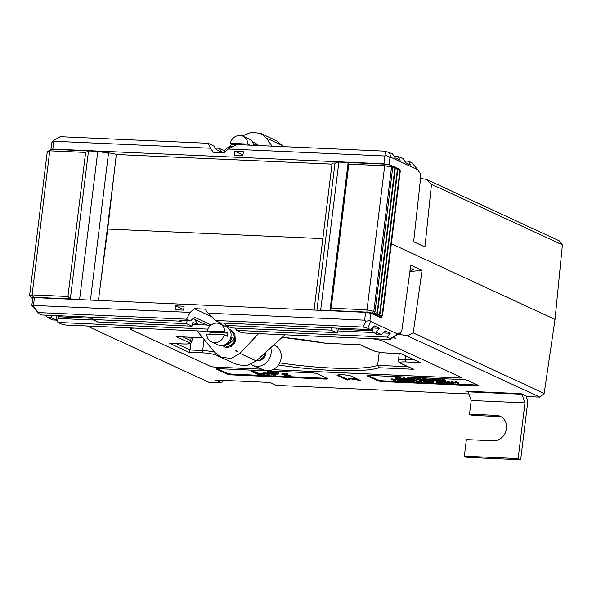 <?xml version="1.0" encoding="UTF-8"?>
<svg xmlns="http://www.w3.org/2000/svg" width="592" height="592" viewBox="0 0 592 592"><rect width="100%" height="100%" fill="white"/><g stroke="black" fill="none" stroke-linecap="round" stroke-linejoin="round"><path stroke-width="0.89" d="M251.089 364.42A13.964 12.365 -65.2 0 0 253.095 365.516L263.677 369.933A13.527 11.988 -65.2 0 0 267.362 370.755A13.527 11.988 -65.2 0 0 280.623 360.543A13.527 11.988 -65.2 0 0 275.028 345.388L273.948 344.84M253.095 365.516A13.964 12.365 -65.2 0 0 256.898 366.367A13.964 12.365 -65.2 0 0 270.759 347.748M257.616 360.498L259.725 360.143L263.359 357.324L264.957 353.047L263.366 357.324L259.733 360.143L257.616 360.498A7.578 6.712 -65.2 0 0 258.556 360.669M256.684 360.595A8.177 7.245 -65.2 0 0 257.594 360.698A8.177 7.245 -65.2 0 0 265.993 352.099M90.45 300.107L108.484 153.269L97.791 151.367L88.504 150.953L85.625 152.44L49.765 150.842L32.079 294.897L67.939 296.496L85.625 152.44M81.837 299.722L79.624 299.33L97.791 151.367M79.624 299.33L70.337 298.916L88.504 150.953L51.585 149.31L47.286 151.648L29.6 295.697L32.079 294.897L33.418 297.273L31.502 297.894L32.627 298.412M67.939 296.496L70.337 298.916L33.418 297.273M51.585 149.31L49.765 150.842L47.286 151.648M29.6 295.697L31.502 297.894M231.79 331.72L233.981 332.556L231.79 331.72M237.266 351.618L235.313 350.094L236.822 351.382M228.201 347.423L227.75 347.193M228.194 347.423L226.795 346.483M230.221 330.78L233.67 333.881L234.772 338.676C234.018 343.523 231.553 346.135 227.395 346.527L223.857 345.158L227.395 346.527C231.561 346.135 234.018 343.523 234.772 338.676L231.753 337.277C230.998 342.124 228.534 344.744 224.375 345.129L224.013 345.114M207.104 330.928L210.13 332.319L227.831 333.111A9.975 8.836 -65.2 0 1 227.446 336.241L224.42 334.843L206.726 334.051A9.975 8.836 -65.2 0 0 211.581 341.932L217.878 344.847A9.975 8.836 -65.2 0 0 220.86 345.565A9.975 8.836 -65.2 0 0 230.68 337.877A9.975 8.836 -65.2 0 0 226.248 326.747L219.95 323.831A9.975 8.836 -65.2 0 0 216.968 323.114A9.975 8.836 -65.2 0 0 207.104 330.928L224.805 331.712A9.975 8.836 -65.2 0 0 219.95 323.831M227.831 333.111L224.805 331.712M211.581 341.932A9.975 8.836 -65.2 0 0 214.563 342.657A9.975 8.836 -65.2 0 0 224.42 334.843M210.13 332.319A9.975 8.836 -65.2 0 0 209.79 334.191M233.218 345.195L233.174 344.596M234.772 338.676L231.109 342.198L230.229 341.791M231.109 342.198L227.498 344.322M234.536 336.034L235.498 339.764L234.351 343.301L231.701 345.454L230.525 345.721M232.286 345.188L232.182 344.477M265.645 352.418L265.667 354.312M262.115 359.351L260.746 359.692M319.88 310.326L320.679 310.067L338.846 162.104L334.976 163.355L316.949 310.193M395.241 168.683L392.429 166.063L394.531 167.04L395.241 168.683L377.555 312.731L376.364 314.996L374.262 314.026L377.134 312.539L394.827 168.491M377.134 312.539L377.555 312.731M397.765 169.845L394.953 167.233L397.047 168.202L397.765 169.845L380.071 313.901L378.88 316.165L376.786 315.188L379.657 313.708L397.343 169.652M379.657 313.708L380.071 313.901M400.288 171.014L397.469 168.394L399.578 169.371L400.288 171.014L382.602 315.07L381.411 317.334L379.302 316.357L382.173 314.87L399.859 170.814M382.173 314.87L382.602 315.07M320.679 310.067L329.973 310.482L331.165 308.217L367.025 309.816L384.711 165.76L348.851 164.162L331.165 308.217M338.846 162.104L348.14 162.519L329.973 310.482L366.885 312.125L372.183 313.064L374.262 314.026L374.425 312.739M348.851 164.162L348.14 162.519L385.052 164.162L390.35 165.101L392.429 166.063L392.355 166.67M366.885 312.125L367.025 309.816L375.039 311.57L392.725 167.521L391.556 166.981L373.87 311.029L372.183 313.064M381.411 317.334L379.479 317.245M394.531 167.04L394.879 167.832M397.047 168.202L397.395 169.001M378.88 316.165L379.302 316.357L379.457 315.062M376.364 314.996L376.786 315.188L376.941 313.901M390.35 165.101L391.556 166.981L384.711 165.76L385.052 164.162M375.039 311.57L373.848 313.834M392.015 165.871L392.725 167.521M501.505 416.983A12.965 11.485 -65.2 0 0 498.923 416.539L496.399 415.369A12.965 11.485 -65.2 0 1 500.284 416.309A12.965 11.485 -65.2 0 1 506.049 430.791A12.965 11.485 -65.2 0 1 493.284 440.781L466.385 439.582L464.343 456.195L466.866 457.364L520.657 459.762L527.502 404.033A5.987 2.605 92.6 0 0 527.072 398.904L526.044 395.974M498.923 416.539L472.024 415.34L469.508 414.178L471.188 400.473L524.978 402.871L518.141 458.593L520.657 459.762M464.343 456.195L518.141 458.593M496.399 415.369L469.508 414.178M521.885 394.043A5.987 2.605 92.6 0 0 521.944 394.235L524.978 402.871M521.944 394.235L468.154 391.845L471.188 400.473M468.154 391.845A5.987 2.605 -87.4 0 1 467.983 391.282M254.834 144.078L257.883 145.499L254.834 144.078M253.961 145.321A9.975 8.836 -65.2 0 0 249.284 139.105L242.986 136.197A9.975 8.836 -65.2 0 0 240.004 135.472A9.975 8.836 -65.2 0 0 230.147 143.286L247.848 144.078A9.975 8.836 -65.2 0 0 242.986 136.197M250.187 145.158L247.848 144.078M253.258 143.138L256.158 145.425M233.041 146.557L229.763 146.416A9.975 8.836 -65.2 0 0 229.955 148.155M230.147 143.286L233.167 144.685A9.975 8.836 -65.2 0 0 232.826 146.55M233.167 144.685L236.393 144.825M409.93 271.336L413.327 269.456L412.964 268.968L410.278 268.82M398.32 334.177A4.684 0.74 -173 0 0 400.643 334.621L400.902 332.512M228.416 343.73A7.459 6.608 -65.2 0 0 228.49 344.122M229.333 329.278L230.932 329.877L234.92 334.199L235.313 341.621L227.409 347.622L224.908 347.06L222.496 345.476M455.514 381.773L458.615 382.728L458.519 383.505L455.418 382.55L455.514 381.773M453.561 382.891L455.574 383.076L453.561 382.891L453.657 382.106L455.463 382.195M450.423 382.935L451.319 382.254L453.553 383.29L450.423 382.935L451.326 381.463L453.635 382.277M442.757 381.566L443.171 381.1L445.924 381.707L445.465 382.166M436.304 381.477L437.029 380.878L436.585 382.01L439.234 382.521L439.331 381.736M436.681 381.233L439.175 381.603M414.333 379.938L417.434 380.893L417.338 381.677L414.237 380.715L414.333 379.938M411.388 381.196L412.284 380.515L414.526 381.551L411.388 381.196L412.298 379.731L414.274 380.449M402.597 380.478L406.097 381.174L403.47 381.056L401.287 380.049L401.383 379.265L404.01 379.383L404.136 380.271L402.634 380.197M404.203 379.768L405.128 379.901L405.032 380.678M405.091 380.249L406.193 380.39L406.097 381.174M396.507 379.835L401.45 380.523C402.064 380.841 401.62 380.974 400.133 380.908L396.507 379.835L396.603 379.05L401.546 379.738M437.133 379.835L437.037 380.597L435.912 380.737L433.322 380.279L436.852 380.441L436.977 379.339L438.746 379.413L441.358 379.872L441.454 380.789L441.358 379.872M430.613 379.827L430.702 379.065L431.923 379.102L432.345 379.146L432.249 379.909L431.612 380.086L432.626 380.582L430.613 379.827L432.249 379.909M432.286 379.62L432.626 380.582M426.728 379.65L429.681 380.382L430.414 380.286L429.777 379.79L430.554 380.145L429.873 380.471L426.728 379.65L426.817 378.887L429.777 379.62M429.355 379.768L429.452 379.006L430.665 379.391M422.851 379.235L422.947 378.473L425.574 378.591L425.707 379.457L423.495 379.354L426.603 379.872L424.39 379.768L425.226 380.16L427.661 380.36L425.034 380.242L422.851 379.235L425.707 379.457M425.766 378.969L426.691 379.109L426.603 379.872M417.582 379.243L417.678 378.48L419.358 378.547L422.259 379.354L422.163 380.116L419.388 379.398L418.655 379.539L419.173 379.983L417.582 379.243L422.163 380.116M416.346 378.421L417.626 378.887M415.473 378.887L415.562 378.177L416.339 378.214L416.243 378.976L415.466 378.939L416.021 379.035M415.562 378.177L415.466 378.939M414.496 378.821L414.578 379.605L413.445 379.738L410.915 379.28L410.863 378.288L414.511 378.695L414.415 379.457L411.366 379.317L413.231 379.398M404.432 378.658L406.445 379.413L402.057 378.887L404.728 378.799L404.528 377.896L406.341 378.562M402.153 378.125L404.817 378.036M367.928 375.409L377.615 379.894A3.989 0.629 -173 0 0 382.883 380.826L476.123 384.978A3.989 0.629 -173 0 0 477.552 384.97M395.375 378.007L399.149 378.924L399.341 378.184L402.138 379.22L399.704 378.458L399.496 379.109L396.233 378.303L397.365 379.013L395.375 378.007L395.471 377.245L399.245 378.162L399.437 377.422L401.924 378.347M408.214 378.562L410.87 379.613L409.087 379.546L406.482 379.08L409.161 378.998L408.214 378.562L408.302 377.8L410.759 378.754M406.571 378.318L408.273 378.081M433.322 380.279L433.322 379.28L436.948 379.679M445.576 380.205L445.658 380.989L444.525 381.122L441.995 380.663L441.943 379.679L445.591 380.079L445.495 380.841L442.446 380.7L444.311 380.789M391.66 379.62L395.382 380.501L395.219 379.775L395.671 379.798L395.819 380.715L391.66 379.62L391.756 378.836L395.234 379.657M395.219 379.775L395.315 378.998L395.759 379.013L395.878 380.715M407.318 379.983L407.725 379.524L410.485 380.131L410.019 380.582M418.566 381.522L419.558 380.049L421.83 380.878L421.733 381.662L421.193 381.633L421.696 381.87L418.566 381.522L419.462 380.834L421.696 381.87M422.681 380.996L425.285 382.025L422.681 380.996L422.777 380.219L424.331 380.76M425.611 381.507L429.111 382.195L426.477 382.084L424.294 381.07L424.39 380.293L427.024 380.404L427.15 381.292L425.648 381.226M427.209 380.789L428.142 380.922L428.046 381.707M428.697 380.93C428.142 380.612 428.593 380.471 430.073 380.523L432.56 380.819L432.463 381.603L429.074 381.44M432.145 381.477L433.943 381.463L433.847 382.24L429.97 382.099L428.342 381.492L428.438 380.708M438.598 381.855L438.798 380.989M439.175 381.403L439.582 380.945L442.342 381.544M446.834 382.78L447.826 381.307L450.098 382.136L450.001 382.92L449.461 382.891L449.972 383.128L446.834 382.78L447.73 382.092L449.972 383.128M282.273 373.73C281.57 373.345 282.081 373.167 283.797 373.212L287.756 373.907L287.446 374.529M287.934 375.017L290.502 375.128L290.835 376.112L284.737 375.839L284.833 375.054L286.343 374.492M267.362 372.257L267.458 371.48L273.637 371.791L278.085 372.701L278.543 373.071L278.447 373.855L277.988 373.485C278.839 373.9 278.455 374.114 276.834 374.144L272.268 373.989L275.369 375.424L274.081 375.365L267.362 372.257L273.541 372.575L277.988 373.485L278.085 372.701M274.237 374.077L275.465 374.64L275.369 375.424M217.308 368.698L227.002 373.182A3.989 0.629 -173 0 0 232.264 374.122L325.504 378.273A3.989 0.629 -173 0 0 326.932 378.258M251.548 371.554L252.836 371.613L258.859 374.396L265.068 374.965L258.26 374.662L251.548 371.554L251.644 370.77L252.932 370.829L258.956 373.619L263.603 373.826M264.809 374.018L265.068 374.965M263.336 372.879L268.857 373.123L269.545 373.441L269.449 374.225L263.936 373.974L263.24 373.656L263.336 372.879M210.767 325.267L207 325.097L193.029 318.637M38.954 313.649L31.872 305.472L32.641 298.235L34.551 297.621L33.189 306.471L38.598 312.606L38.954 313.649L41.877 314.996L181.226 321.204L179.628 320.464L190.387 320.945L194.598 317.268L211.189 324.934M58.09 318.466L93.654 320.05M192.393 324.446L197.987 324.697L192.911 322.344L191.971 326.17L186.598 323.691L187.072 320.797M56.61 315.654L56.092 319.909L57.668 320.191L58.608 316.365L61.834 316.935L92.559 318.304M107.7 229.23A6.349 1.006 7 0 1 107.226 229.467A6.349 1.006 -173 0 0 107.7 229.23M98.413 300.462L107.722 229.06L322.847 238.643L107.722 229.06L116.306 154.527A6.016 0.955 -173 0 0 115.958 154.342A6.016 0.955 -173 0 0 106.456 152.906M400.939 332.489L390.106 339.482L390.32 338.683L397.639 333.962L400.939 332.489L401.783 331.024L410.774 265.201L422.059 270.418L413.238 332.859L544.159 393.406L555.03 319.443L391.356 243.749L555.03 319.443L562.4 244.859L431.479 184.312L424.938 246.968L413.653 241.743L420.823 175.965L420.409 173.937L417.804 169.778L411.921 162.77L408.495 161.187L404.654 161.017M211.507 316.639L194.257 308.661L205.017 309.142L208.125 313.205L364.598 320.176L365.686 312.361L34.551 297.621M365.686 312.361L370.947 313.301L369.941 320.531L370.636 321.471L367.854 328.294L370.777 329.648L220.675 322.958L215.303 320.479L363.31 327.065L365.671 321.278L364.598 320.176M380.227 317.275L370.947 313.301M397.639 333.962L370.636 321.471M376.512 333.955L376.475 334.391L377.052 334.206L372.183 331.957L372.464 327.953M341.68 328.353L341.554 329.396L372.279 330.765M336.33 328.109L335.812 332.371L337.388 332.652L338.328 328.819L341.554 329.396M331.128 327.879L330.943 330.114L335.812 332.371M96.792 321.5L96.755 321.93L97.332 321.745L92.463 319.495L92.648 317.26M61.96 315.891L61.834 316.935M51.408 315.425L51.223 317.66L56.092 319.909M367.514 375.461L367.447 376.016L377.518 380.671L377.615 379.894M367.447 376.016A3.989 0.629 7 0 1 367.077 375.691A3.989 0.629 7 0 1 369.356 375.395L462.596 379.553A3.989 0.629 7 0 1 467.858 380.486L477.936 385.148A3.989 0.629 7 0 1 478.306 385.473A3.989 0.629 7 0 1 476.027 385.762L476.123 384.978M382.883 380.826L382.787 381.611L476.027 385.762M382.787 381.611A3.989 0.629 7 0 1 377.518 380.671M232.264 374.122L232.168 374.899L325.408 379.05A3.989 0.629 7 0 0 327.687 378.762A3.989 0.629 7 0 0 327.317 378.436L317.245 373.781A3.989 0.629 7 0 0 311.977 372.842L218.737 368.69A3.989 0.629 7 0 0 216.457 368.979A3.989 0.629 7 0 0 216.827 369.304L226.906 373.966L227.002 373.182M232.168 374.899A3.989 0.629 7 0 1 226.906 373.966M340.666 374.122L337.04 375.291L347.282 380.027L350.908 378.858L360.913 380.634L350.671 375.898L340.666 374.122M272.764 369.689L459.237 377.999A3.989 0.629 -173 0 0 461.516 377.703A3.989 0.629 -173 0 0 461.146 377.378L382.232 340.888A9.975 1.576 -173 0 0 369.075 338.55L284.959 334.798L256.306 360.935L246.842 365.789L236.926 364.642L221.038 357.294L231.346 358.404L239.952 353.38L258.556 333.622M221.038 357.294L214.593 352.247L197.077 330.884L135.975 328.168A9.975 1.576 -173 0 0 130.27 328.893A9.975 1.576 -173 0 0 131.202 329.707L210.116 366.204A3.989 0.629 -173 0 0 215.377 367.136L261.938 369.208M392.74 337.788L395.841 338.335L393.532 337.27M87.076 325.985L209.043 382.388L221.63 382.95L215.31 380.027L269.982 382.462L276.301 385.385L468.901 393.961M468.242 392.082L466.348 391.208L521.012 393.643L527.331 396.566L539.926 397.128L407.333 335.805L413.238 332.859M400.643 334.621L407.333 335.805M221.63 382.95L222.903 380.367M539.926 397.128L544.159 393.406M92.463 319.495L186.598 323.691M96.755 321.93L191.971 326.17M45.717 315.166L47.249 317.482L52.621 319.969L57.668 320.191M47.249 317.482L51.223 317.66M376.475 334.391L381.522 334.613L376.149 332.127L379.539 328.286L374.455 325.94L370.777 329.648M372.183 331.957L376.149 332.127M330.943 330.114L226.048 325.445L231.42 327.931L337.388 332.652M190.387 320.945L186.613 319.199L190.195 312.413L33.714 305.442M38.598 312.606L186.613 319.199M367.854 328.294L363.31 327.065M56.462 320.139L57.994 322.455L61.42 324.039L65.505 325.03L208.081 331.379M390.32 338.683L386.894 337.1L236.793 330.417L242.15 332.896L390.106 339.482M57.994 322.455L207.77 329.122M208.125 313.205L215.303 320.479M220.55 324.113L221.593 323.003M176.423 343.663L190.113 349.99L190.957 343.094M360.506 344.818L373.411 350.649A9.975 1.576 -173 0 0 386.576 352.987L400.917 353.631L420.224 362.556L405.883 361.919A9.975 1.576 -173 0 0 401.11 363.458L413.704 369.282L378.984 367.736L377.629 365.36L379.243 352.21M174.921 309.764L183.616 310.149L184.097 306.242L175.713 305.872L174.921 309.764M194.257 308.661L190.195 312.413M338.091 374.951L347.378 379.243L351.004 378.073L358.108 379.339M351.004 378.073L350.908 378.858M347.378 379.243L347.282 380.027M272.801 369.674L459.244 377.977A3.989 0.629 -173 0 0 461.516 377.696M130.277 328.886A9.975 1.576 -173 0 0 131.209 329.692L210.116 366.182A3.989 0.629 -173 0 0 215.384 367.114L261.886 369.186M386.894 337.1L390.283 333.259L385.2 330.913L381.522 334.613M31.872 305.472L33.189 306.471M365.671 321.278L369.941 320.531M226.048 325.445L224.213 323.121M236.793 330.417L234.957 328.086M372.516 327.975L379.539 328.286M181.389 320.546L181.226 321.204M337.81 330.921L373.374 332.504M383.187 332.941L390.283 333.259M206.882 325.045L197.994 324.645L194.672 319.391M422.059 270.418L409.908 271.499M360.654 344.847L326.096 343.279L360.817 344.825M177.06 336.641L202.738 337.788M420.224 362.556L400.68 353.646M170.533 343.367L183.957 343.967A9.975 1.576 -173 0 0 188.722 342.428L176.135 336.604M413.704 369.282L400.518 363.318A1.998 1.769 114.8 0 0 401.11 363.458M204.033 339.371L202.664 350.553L190.113 349.99L188.915 352.255L169.608 343.33M183.69 309.557L175.713 305.872M264.38 374.647L264.461 374.003M258.859 374.396L258.956 373.619M252.836 371.613L252.932 370.829M263.24 373.656L268.761 373.907L268.857 373.123M268.761 373.907L269.449 374.225M269.338 372.634L271.58 373.67L274.103 373.789C276.294 373.937 277.167 373.818 276.708 373.426L269.338 372.634M273.541 372.575L273.637 371.791M271.314 372.723L275.265 373.049M271.58 373.67L271.676 372.886M274.103 373.789L274.2 373.004M284.737 375.839L286.891 374.669L283.028 374.218M282.776 374.351L281.851 374.225L281.947 373.441M286.891 374.669L286.484 375.187L286.558 374.551M282.177 374.514C281.474 374.122 281.984 373.952 283.701 373.996L287.66 374.692L286.232 375.728L290.406 375.913L290.502 375.128M290.406 375.913L290.835 376.112M287.349 375.306L287.756 373.907M283.701 373.996L283.797 373.212M395.434 378.014L395.53 377.252M399.149 378.924L399.245 378.162M399.282 378.184L399.371 377.422M399.341 378.184L399.437 377.422M397.365 379.013L397.417 378.591M404.847 378.68L404.943 377.918M402.057 378.887L401.968 377.97M403.026 378.584L403.122 377.822M404.484 379.257L402.479 378.902L404.484 379.257L404.536 378.828M408.628 378.577L408.724 377.814M410.87 379.613L410.774 379.058L411.803 378.976L411.899 378.214M406.482 379.08L406.393 378.162M407.451 378.784L407.54 378.022M408.902 379.457L406.904 379.102L408.902 379.457L408.961 379.028M413.201 379.642L414.126 379.442M414.119 379.546L414.578 379.605M411.803 378.976L413.49 379.183L413.586 378.421M413.49 379.183L414.415 379.457M411.292 379.095L413.801 379.346L411.233 379.117M417.745 379.916L416.146 379.183L417.745 379.916M416.568 379.198L416.657 378.436M418.159 379.938L418.211 379.539M417.996 379.265L418.093 378.503M418.285 379.398L418.381 378.636M419.269 379.309L419.358 378.547M419.595 379.997L419.669 379.413M425.478 379.354L425.574 378.591M426.373 379.768L426.469 379.006M430.643 379.383L430.872 380.367L430.969 379.605M427.143 379.672L427.239 378.91M428.327 380.19L428.416 379.428M429.681 380.382L429.74 379.946M429.777 379.79L429.866 379.028M431.028 379.842L431.124 379.08M431.265 379.953L431.361 379.191M431.834 379.864L431.923 379.102M434.262 379.975L434.358 379.213M435.816 380.153L435.912 379.391M435.712 380.649L433.744 380.301L435.712 380.649L435.764 380.227M437.303 380.123L441.269 380.634L438.613 380.73L439.072 381.115L436.889 380.101L437.399 379.361M437.599 380.256L437.695 379.494M438.657 380.175L438.746 379.413M440.115 380.841L438.11 380.493L440.115 380.841L440.167 380.419M444.281 381.033L445.206 380.826M445.199 380.93L445.658 380.989M441.995 380.663L442.883 380.36L442.979 379.598M442.883 380.36L444.57 380.567L444.666 379.805M444.57 380.567L445.495 380.841M442.372 380.478L444.881 380.73L442.313 380.508M395.671 379.798L395.759 379.013M392.111 379.635L392.207 378.858M401.494 380.145L401.739 380.76L401.827 379.975M398.882 380.76L401.028 380.501L397.143 379.953L398.882 380.76L398.964 380.064M400.747 380.39L400.695 380.819L401.028 380.501M399.001 379.975L399.097 379.198M405.875 381.07L405.971 380.286M404.81 380.582L404.906 379.798M401.287 380.049L403.914 380.168L404.01 379.383M409.923 381.366L407.222 380.767L407.629 380.308L410.389 380.908L409.923 381.366L410.485 380.131M407.222 380.767L407.725 379.524M407.866 380.412L407.636 380.789L409.716 381.263L410.337 381.137L409.967 380.893L407.866 380.412L407.636 380.789L407.681 380.404M409.768 380.804L409.716 381.263L410.337 381.137M411.988 381.13L413.379 381.196L412.432 380.752L411.988 381.13M412.202 380.508L412.298 379.731M414.526 381.551L414.637 380.737M414.333 381.233L414.4 380.723M413.801 381.211L413.897 380.434M412.284 380.515L412.38 379.731M414.237 380.715L414.385 379.842M414.289 380.626L415.155 380.663L415.251 379.886M415.155 380.663L417.338 381.677M419.166 381.448L420.549 381.514L419.602 381.078L419.166 381.448M419.373 380.826L419.469 380.049M421.511 381.559L421.6 380.774M420.971 381.529L421.067 380.752M419.462 380.834L419.558 380.049M425.285 382.025L425.345 381.559M423.102 381.019L423.199 380.234M427.824 381.603L427.92 380.819M424.294 381.07L426.928 381.189L427.024 380.404M428.601 381.714C428.046 381.396 428.497 381.255 429.977 381.3L430.073 380.523M429.977 381.3L432.463 381.603M428.823 381.559L432.049 382.262L433.351 382.166L433.448 381.381M433.351 382.166L433.847 382.24M432.049 382.262L432.13 381.625M439.101 382.195L438.287 382.632L436.208 382.262L436.933 381.662M436.208 382.262L436.193 381.211M437.185 382.129L438.087 382.528L436.652 382.136M438.124 382.232L438.672 382.373M436.496 381.588L436.593 380.811M437.044 382.025L437.14 381.241M441.78 382.787L439.079 382.188L439.486 381.722L442.246 382.328L441.78 382.787L442.268 382.129M439.079 382.188L439.582 380.945M439.723 381.833L439.493 382.203L441.573 382.684L442.194 382.558L441.824 382.306L439.723 381.833L439.493 382.203L439.538 381.825M441.625 382.225L441.573 382.684L442.194 382.558M445.369 382.943L442.661 382.343L443.075 381.884L445.828 382.484L445.369 382.943L445.924 381.707M442.661 382.343L443.171 381.1M443.312 381.988L443.082 382.365L445.154 382.846L445.783 382.713L445.413 382.469L443.312 381.988L443.082 382.365L443.127 381.988M445.214 382.38L445.154 382.846L445.783 382.713M447.434 382.713L448.825 382.772L447.878 382.336L447.434 382.713M447.648 382.092L447.744 381.307M449.779 382.817L449.876 382.032M449.239 382.795L449.335 382.01M447.73 382.092L447.826 381.307M451.023 382.869L452.406 382.935L451.459 382.491L451.023 382.869M451.23 382.247L451.326 381.463M453.553 383.29L453.613 382.913M453.368 382.972L453.465 382.195M452.828 382.95L452.924 382.166M451.319 382.254L451.415 381.47M455.574 383.076L455.64 382.558M455.352 382.972L455.448 382.188M455.418 382.55L455.566 381.677M455.47 382.462L456.336 382.499L456.432 381.714M456.336 382.499L458.519 383.505M335.842 163.074A6.016 0.955 -173 0 0 331.942 163.488A6.016 0.955 -173 0 0 332.053 163.703M416.161 242.905L413.653 241.736L416.161 242.905M252.806 142.295L255.507 143.02L258.127 145.514M389.455 152.381L390.794 157.287L389.958 157.509L389.188 164.754L383.919 163.814L384.756 155.992L386.051 155.319L384.911 151.16L392.378 153.735L395.093 157.849L400.177 160.195L397.75 156.221L403.122 158.7L405.838 162.815L410.922 165.168L408.495 161.187M331.994 164.132L116.306 154.527M389.188 164.754L389.699 164.99M384.911 151.16L236.896 144.566L228.283 149.021L224.213 152.773L213.453 152.292L210.352 148.229L53.872 141.259L52.792 149.073L383.919 163.814M52.792 149.073L51.985 149.332M50.905 149.532L51.889 142.457L53.561 140.511L53.872 141.259M390.794 157.287L417.804 169.778M431.479 184.312L426.529 179.443L420.557 178.384M426.529 179.443L559.122 240.759L562.4 244.859M397.75 156.221L393.909 156.051M225.204 151.863L224.324 150.738L218.951 148.259L215.414 148.096M218.951 148.259L221.911 152.255L216.835 149.909L213.579 145.773L208.206 143.286L60.192 136.693L53.561 140.511M384.756 155.992L228.283 149.021M210.352 148.229L208.206 143.286M272.024 146.128L266.385 138.099L260.813 133.452L251.511 132.238L242.394 135.945M232.079 144.182L224.079 150.627M234.854 151.286L234.373 155.193L242.757 155.563L243.549 151.67L234.854 151.286L241.151 154.194L243.023 154.275M389.958 157.509L386.051 155.319M283.494 146.638L276.708 140.8L260.813 133.452M424.938 246.968L413.653 241.736M405.72 355.984L405.283 359.573L414.37 359.98M182.943 336.937L190.757 340.548L191.157 337.299M279.69 362.896A87.749 13.875 -173 0 0 377.629 365.36L407.851 366.707M399.282 353.587L398.438 360.447A11.966 1.894 7 0 1 405.283 359.573A1.998 0.866 -87.4 0 0 405.883 361.919M188.722 342.428A1.998 1.769 114.8 0 0 190.757 340.548A11.966 1.894 7 0 1 191.875 341.532L192.385 337.359M229.015 361.061L216.428 355.237A9.975 1.576 -173 0 0 203.263 352.899A1.998 0.866 92.6 0 1 202.664 350.553A11.966 1.894 7 0 1 214.504 352.136M325.408 379.05L325.504 378.273M216.894 368.757L216.827 369.304M378.984 367.736A89.747 14.193 7 0 1 278.41 365.02M203.263 352.899L188.915 352.255M326.118 343.308L282.221 337.299A89.747 14.193 7 0 1 326.096 343.279M239.952 353.38L256.306 360.935M373.411 350.649A1.998 1.769 114.8 0 1 372.812 350.508L360.58 344.847M217.368 355.008A1.998 1.769 114.8 0 1 216.428 355.237M270.174 372.383L270.27 371.598M421.349 379.738L421.445 378.976M427.883 380.012L427.979 379.25M397.447 379.879L397.543 379.095M399.415 380.782L399.496 380.123M266.385 138.099L282.739 145.654M99.804 289.895L114.796 167.81M229.541 345.846L231.553 346.779M332.097 163.311L314.078 310.067M372.812 350.508C376.223 351.84 380.863 352.684 386.724 353.024L400.754 353.653M202.76 337.817L176.601 336.656M170.074 343.382L184.105 344.004C191.653 343.885 190.306 343.922 191.875 341.532M398.438 360.447C398.372 361.801 399.06 362.755 400.518 363.318M288.06 374.174L287.964 374.951M410.715 379.117L410.811 378.355M416.28 379.006L416.368 378.244M415.429 378.91L415.525 378.147M433.137 380.116L433.226 379.354M441.795 380.501L441.891 379.738M410.929 380.449L410.833 381.233M406.837 379.65L406.741 380.434M436.134 381.315L436.038 382.092M442.786 381.87L442.69 382.654M446.375 382.032L446.279 382.809M442.283 381.226L442.187 382.01"/></g></svg>
